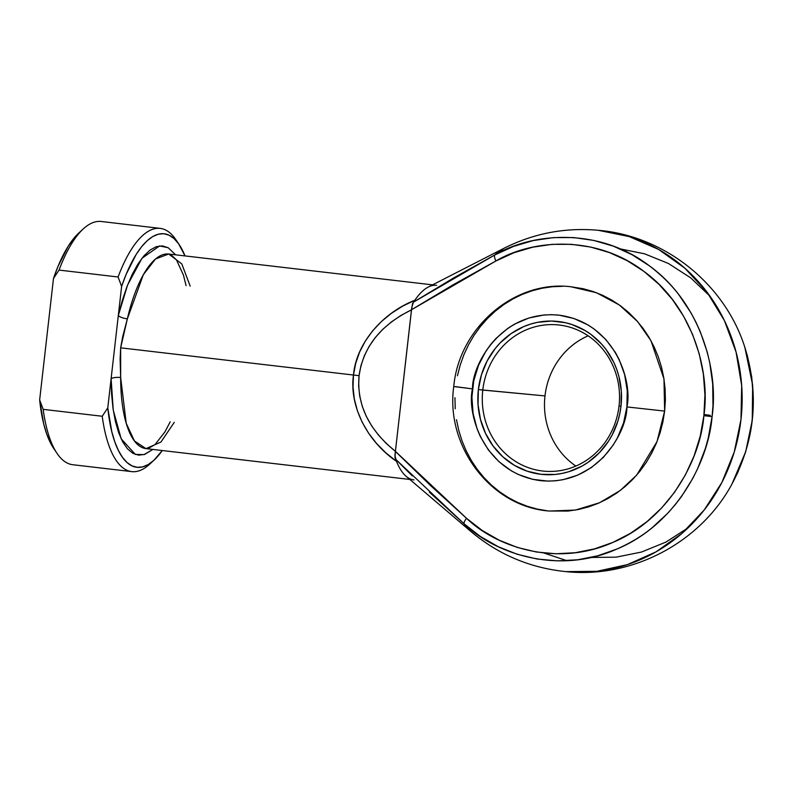 <?xml version="1.0" encoding="UTF-8"?>
<svg xmlns="http://www.w3.org/2000/svg" width="793" height="793" viewBox="0 0 793 793"><rect width="100%" height="100%" fill="white"/><g stroke="black" fill="none" stroke-linecap="round" stroke-linejoin="round"><path stroke-width="1.19" d="M190.191 286.124L181.785 263.9L168.711 254.018A97.965 35.1 96.7 0 0 127.356 318.845L122.667 336.738L120.655 347.83L353.47 375.03L355.71 363.293L359.665 351.923L365.305 341.099L372.532 330.959L381.245 321.68L391.306 313.384L402.576 306.187L414.888 300.22L413.401 302.173L453.755 277.877L494.743 254.989L513.527 246.405L533.193 240.576L553.365 237.613L573.706 237.563L593.818 240.438L613.366 246.167L631.981 254.672L649.328 265.784C661.531 275.131 671.423 284.865 679.006 294.976L690.792 312.541L695.828 321.928L700.259 331.662L707.217 352.013L709.715 362.52L712.709 384L712.976 405.748L712.084 416.603L708.268 438.023L705.364 448.491L697.622 468.713L692.814 478.367L681.465 496.577L674.962 505.032L667.954 513.012L652.52 527.395C642.865 535.503 631.05 542.699 617.063 548.984L597.674 555.804L577.631 559.789L557.31 560.859L537.079 559.015L517.284 554.287L498.301 546.744L480.469 536.534L464.113 523.836L470.824 531.429A146.536 52.507 -83.3 0 1 464.113 523.836C496.24 554.793 559.531 574.806 617.063 548.984C675.19 524.788 708.417 463.033 712.084 416.603L703.887 415.681C700.378 460.128 668.578 519.237 612.939 542.392C557.875 567.114 497.29 547.953 466.542 518.325A7.345 2.171 131.8 0 0 464.113 523.836L429.35 492.106M482.778 390.057A73.471 68.594 -84.6 0 0 542.59 471.012A73.471 68.594 -84.6 0 0 619.036 405.976L620.988 406.234A76.901 71.796 95.4 0 1 540.975 474.303A76.901 71.796 95.4 0 1 478.367 389.571L544.989 395.915A73.471 68.594 -84.6 0 0 575.877 466.066A73.471 68.594 95.4 0 1 544.989 395.915L482.778 390.057A73.471 68.594 95.4 0 1 557.796 324.872A73.471 68.594 95.4 0 1 619.036 405.976A73.471 68.594 95.4 0 1 544.018 471.161A73.471 68.594 95.4 0 1 482.778 390.057L478.367 389.571L481.44 374.821L487.13 360.964L495.228 348.524L500.076 342.992L511.168 333.556L523.747 326.587L530.438 324.129L537.307 322.364L551.353 321.046L565.33 322.682L572.13 324.595L585.016 330.503L590.973 334.448L601.649 344.122L606.258 349.772L613.812 362.381L616.676 369.231L618.897 376.358L621.315 391.167L620.988 406.234L619.789 413.678L617.916 420.984L612.226 434.842L608.469 441.265L599.28 452.813L588.188 462.25L582.062 466.056L568.928 471.676L562.049 473.431L555.05 474.462L540.975 474.303L527.226 471.211L514.35 465.303L502.821 456.798L493.097 446.033L485.554 433.424L480.469 419.438L478.04 404.638L478.367 389.571A76.901 71.796 95.4 0 1 558.381 321.502A76.901 71.796 95.4 0 1 620.988 406.234L619.036 405.976A73.471 68.594 -84.6 0 0 559.224 325.021A73.471 68.594 -84.6 0 0 482.778 390.057M570.256 286.689L583.093 288.692L593.055 291.497L602.69 295.323L611.928 300.151L620.661 305.929L628.809 312.611L636.293 320.114L643.054 328.371L649.011 337.322L654.106 346.858L658.309 356.89L661.56 367.337L663.83 378.083L665.109 389.026L665.377 400.069L664.633 411.091L663.969 378.895L650.944 340.683L637.651 321.641L619.293 304.948L596.465 292.716L570.732 286.729C514.052 279.998 458.939 327.965 453.755 386.538L472.469 388.877C472.122 364.314 501.83 309.627 559.105 315.168C616.131 322.979 632.755 383.088 626.896 406.928L664.633 411.091L662.879 422.005L660.133 432.7L656.426 443.059L651.796 453.001L646.285 462.418L639.941 471.22L632.824 479.329L625.013 486.664L616.577 493.157L607.597 498.738L598.16 503.357L588.356 506.965L578.285 509.542L568.036 511.049L549.252 511.009M710.26 415.344L704.015 414.501M740.979 419.517A171.427 160.047 95.4 0 1 565.934 571.624L596.911 571.317L627.332 564.636L656.059 551.839L682.01 533.392L704.224 509.988L721.858 482.501L734.268 451.96L740.979 419.517L741.673 385.487L736.073 352.062L724.396 320.57L707.098 292.25L684.865 268.212L658.577 249.418L629.255 236.601L598.081 230.267A171.427 160.047 95.4 0 1 740.979 419.517L740.979 419.517M517.819 244.868L516.104 245.711M413.946 479.934A97.965 35.1 -83.3 0 1 396.52 461.357L385.864 452.853L376.497 443.396L368.547 433.107L362.143 422.163L357.375 410.705L354.312 398.919L353.014 386.964L353.47 375.03L359.06 375.664C363.234 346.957 380.719 325.001 411.527 309.825L400.911 315.465L391.236 322.037L382.642 329.462L375.228 337.63L369.092 346.462L364.314 355.819L360.964 365.593L359.06 375.664L358.644 385.904L359.725 396.173L362.272 406.343L366.267 416.285L371.659 425.881L378.37 434.99L386.32 443.515L395.41 451.336L411.736 307.565L413.401 302.173L412.509 303.689L411.537 309.736L495.863 260.996A7.345 2.23 -118.5 0 1 494.743 254.989A7.345 2.23 61.5 0 0 495.863 260.996C532.46 239.238 595.761 234.559 643.827 271.325C692.795 306.713 710.469 371.6 703.887 415.681L704.937 394.874L703.381 374.147L699.228 353.856L692.567 334.388L683.507 316.08L672.226 299.268L658.914 284.261L643.827 271.325L627.213 260.689L609.401 252.561L590.696 247.069L571.436 244.313L551.978 244.363L532.658 247.198L513.844 252.779L495.863 260.996L453.348 284.657L411.537 309.736L395.4 451.415L430.47 485.485L466.542 518.325L482.203 530.477L499.273 540.241L517.442 547.467L536.375 551.997L555.754 553.762L575.203 552.731L594.383 548.915L612.939 542.392L630.544 533.273L646.88 521.735L661.649 507.966L674.585 492.225L685.449 474.809L694.053 456.015L700.229 436.18L703.887 415.681L712.084 416.603C718.954 370.539 700.497 302.748 649.328 265.784C599.121 227.363 532.985 232.26 494.743 254.989L413.401 302.173L414.888 300.22A97.965 35.1 96.7 0 1 428.25 287.066L503.902 248.338L494.743 254.989A146.536 52.507 -83.3 0 1 503.902 248.338C533.58 233.37 564.973 227.343 598.081 230.267C664.504 235.719 724.752 283.785 744.835 347.304L752.666 385.259L752.25 420.379L745.688 451.742L731.959 484.047L737.787 472.489L745.529 452.268L750.674 431.154L752.775 414.967L753.35 398.651L751.714 376.982L747.383 355.789L744.221 345.49M412.261 475.85L395.509 459.147L464.113 523.836A7.345 2.171 -48.2 0 1 466.542 518.325L395.41 451.336C368.775 429.806 356.662 404.579 359.06 375.664L353.47 375.03C356.067 344.311 381.502 313.324 414.888 300.22A97.965 35.1 -83.3 0 1 436.685 285.331M547.418 510.821L537.238 509.076L527.276 506.281L517.641 502.455L508.402 497.627L499.669 491.848L491.521 485.167L484.037 477.664L477.277 469.397L471.32 460.455L466.225 450.92L462.022 440.888L458.77 430.44L456.5 419.695M455.222 408.752L454.954 397.709M457.452 375.773L460.198 365.077L463.905 354.719L468.534 344.777L474.045 335.36L480.389 326.557L487.507 318.449L495.318 311.114L503.753 304.621L512.734 299.04L522.171 294.421L531.974 290.813L542.045 288.236L552.295 286.729L562.614 286.303M160.196 228.374L101.147 221.475A122.449 43.873 96.7 0 0 59.049 270.086L118.088 276.985L121.616 286.422L126.087 274.467L136.148 254.484L141.58 246.772L147.151 240.755L152.781 236.532L158.372 234.183L163.834 233.727L169.078 235.194L174.014 238.534L178.574 243.719L185.017 255.931A117.552 42.118 -83.3 0 0 179.178 244.581A117.552 42.118 -83.3 0 0 121.616 286.422L118.296 315.614L121.616 286.422L118.088 276.985A122.449 43.873 -83.3 0 1 160.196 228.374A122.449 43.873 -83.3 0 1 177.483 242.261M744.835 347.304C759.446 394.666 755.154 440.244 731.959 484.047C700.368 542.69 632.209 578.662 565.934 571.624C530.111 567.986 498.4 554.594 470.824 531.429L406.135 476.306A97.965 35.1 96.7 0 1 396.52 461.357L394.894 455.628L395.4 451.415L394.983 457.502L396.52 461.357C366.921 441.314 349.089 405.56 353.47 375.03L120.655 347.83L120.12 359.06L120.665 377.518A7.345 2.121 0 0 0 111.109 378.687L118.296 315.614L127.574 285.034L141.977 258.26L159.601 245.929L168.156 247.723L175.649 254.831L168.215 247.763L162.446 245.899L156.38 246.643L150.174 249.983L143.969 255.832L137.932 264.029L132.213 274.398L126.949 286.66L122.271 300.507L118.296 315.614L111.109 378.687L111.595 394.21L113.042 408.643L115.441 421.628L118.702 432.829L122.756 441.988L127.514 448.868L132.837 453.289L138.606 455.152L144.663 454.409L152.91 449.433L144.039 454.597L135.375 454.448L121.151 438.807L113.25 410.06L111.109 378.687L107.779 407.88L111.109 378.687A7.345 2.121 180 0 1 120.665 377.518A97.965 35.1 96.7 0 0 145.971 448.62L160.939 442.048L174.272 422.342M151.8 462.081A122.449 43.873 -83.3 0 1 131.767 471.617A122.449 43.873 -83.3 0 1 102.228 416.256L43.179 409.357A122.449 43.873 96.7 0 0 72.728 464.718L131.767 471.617M153.981 460.218A117.552 42.118 -83.3 0 1 107.779 407.88L102.228 416.256A122.449 43.873 96.7 0 0 149.58 464.262L153.981 460.218A117.552 42.118 -83.3 0 0 162.278 450.523L153.901 460.297L148.271 464.51L142.681 466.869L137.219 467.315L131.975 465.858L127.029 462.517L122.479 457.333L118.375 450.404L114.807 441.85L111.813 431.798L107.779 407.88L102.228 416.256L43.179 409.357L39.65 399.92L43.684 423.829L46.678 433.89L50.246 442.444L53.775 448.551M79.022 232.795L73.452 238.812L68.02 246.524L57.958 266.507L53.488 278.452L39.65 399.92L53.488 278.452L59.049 270.086L118.088 276.985A122.449 43.873 96.7 0 1 175.828 239.635L179.178 244.581M39.65 399.92A117.552 42.118 96.7 0 0 53.746 448.501L57.086 453.447A122.449 43.873 -83.3 0 1 43.179 409.357L39.65 399.92M78.943 232.864A117.552 42.118 96.7 0 0 53.488 278.452L59.049 270.086A122.449 43.873 -83.3 0 1 83.334 228.83L78.943 232.864M432.562 284.856L168.711 254.018L155.537 258.964L143.345 274.685L127.356 318.845A7.345 2.012 12.9 0 1 118.296 315.614A7.345 2.012 -167.1 0 0 127.356 318.845L120.655 347.83L120.665 377.518L126.226 423.264L134.413 440.948L145.971 448.62L409.822 479.448M453.755 386.538C445.309 446.429 491.016 507.044 549.599 511.049L575.401 510.077L599.518 502.762L620.245 490.5L636.69 475.116L657.02 441.602L664.633 411.091L626.896 406.928L627.253 390.612L624.626 374.574L619.115 359.437L615.348 352.389L605.951 339.672L594.393 329.194L587.94 324.922L573.983 318.518L559.105 315.168L551.492 314.682L543.859 314.999L528.842 318.013L514.617 324.099L507.986 328.223L495.972 338.442L490.718 344.44L486.03 350.942L478.526 365.256L473.758 380.809L471.914 397.035L473.054 413.282L477.138 428.944L480.241 436.358L488.419 450.018L498.946 461.675L511.426 470.883L518.245 474.452L532.727 479.349L547.864 481.113L555.496 480.796L563.07 479.686L577.77 475.116L591.38 467.573L603.384 457.363L613.336 444.853L617.41 437.895L623.576 422.887L626.896 406.928C627.243 431.481 597.535 486.178 540.251 480.627C483.234 472.826 466.611 412.717 472.469 388.877L455.697 386.677M588.138 335.826A73.471 68.594 -84.6 0 0 544.989 395.915A73.471 68.594 95.4 0 1 588.138 335.826M566.965 560.72L543.948 553.018M591.013 557.459L616.131 557.162L641.497 552.047L665.902 542.095L688.175 527.751M709.983 296.185L690.663 277.847L668.479 263.514L644.55 253.8L620.076 248.873M145.971 448.62L148.271 448.481L155.022 444.576L164.994 431.808L170.168 421.856M186.087 285.639L183.441 275.092L176.452 259.866L170.921 254.692L168.711 254.018"/></g></svg>
